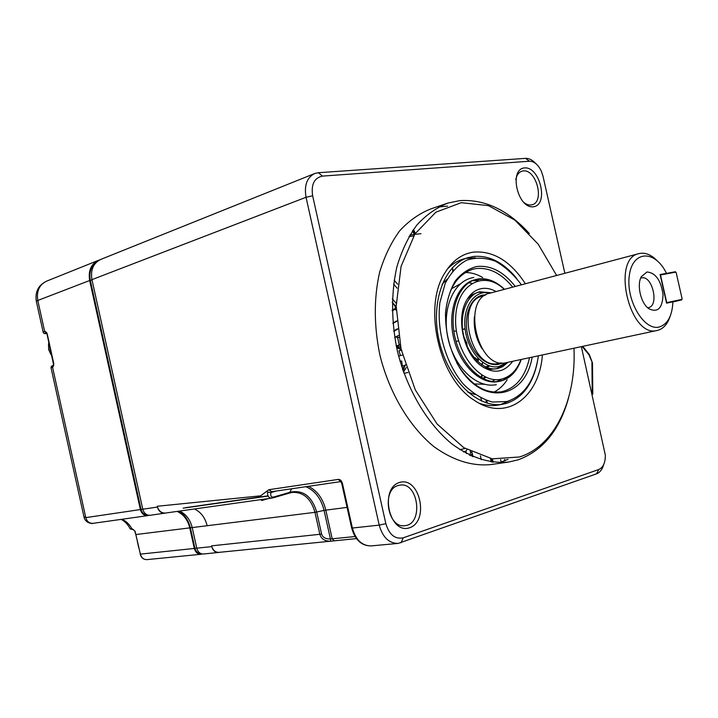 <?xml version="1.0" encoding="UTF-8"?>
<svg xmlns="http://www.w3.org/2000/svg" width="718" height="718" viewBox="0 0 718 718"><rect width="100%" height="100%" fill="white"/><g stroke="black" fill="none" stroke-linecap="round" stroke-linejoin="round"><path stroke-width="1.08" d="M218.577 552.519C215.203 552.555 212.932 550.589 211.783 546.613C213.21 550.553 215.642 552.474 219.089 552.384L203.535 554.009C200.169 554.054 197.917 552.115 196.777 548.193L192.209 527.577C190.252 519.635 186.043 514.133 179.599 511.063M165.957 512.984L150.259 515.282C146.535 515.443 144.04 513.424 142.783 509.215L91.949 279.634C90.378 269.654 93.43 262.869 101.085 259.279L314.278 173.702M603.766 464.384C602.357 469.366 599.925 472.525 596.478 473.862L398.14 543.409C388.976 543.391 382.667 537.297 379.203 525.127L306.039 197.279C304.019 185.208 306.999 177.256 314.969 173.424L318.388 172.706L525.522 158.364C529.031 158.22 532.442 159.952 535.745 163.56M183.09 508.182L268.155 496.084M164.969 513.208C161.227 513.37 158.723 511.315 157.448 507.052C159.055 511.261 161.747 513.262 165.553 513.038L165.696 513.02M142.783 509.215L157.448 507.052L157.278 506.262L260.634 495.833L268.855 489.739L271.584 491.731L269.187 489.658L338.34 479.4C340.278 479.4 341.651 480.782 342.459 483.537L352.376 528.026L379.203 525.127L385.835 523.646L312.644 195.79C311.002 184.382 314.278 177.822 322.49 176.098L529.471 161.227L525.522 158.364M472.982 456.72L471.986 452.259M96.095 262.519C90.854 266.674 88.933 272.643 90.333 280.433L141.033 509.385C142.038 512.912 144.103 514.743 147.217 514.887M178.504 511.216C184.194 514.079 188.152 519.572 190.369 527.703L194.928 548.265C195.888 551.63 197.8 553.381 200.69 553.506M334.058 540.807L330.702 541.246C324.913 541.246 321.305 538.967 319.878 534.398L314.96 512.329L192.209 527.577M581.347 346.641L605.337 455.158C605.391 462.688 603.21 467.472 598.803 469.5L403.274 537.809C395.035 539.478 389.219 534.757 385.835 523.646M273.163 497.807L289.498 493.069L291.499 489.012M272.876 497.888L272.086 498.059C268.936 498.265 267.401 496.264 267.491 492.036L270.901 492.575C270.282 496.03 271.269 497.502 273.872 496.964L272.876 497.888M481.284 459.753L480.396 455.786M529.471 161.227C534.165 161.299 538.105 164.584 541.3 171.09L542.996 176.152L564.851 273.289M355.051 536.534L330.442 538.985L330.702 541.246M524.607 167.913C540.259 166.567 548.956 205.195 533.348 206.775C517.543 208.785 508.577 168.883 524.607 167.913M399.585 482.451C419.653 476.142 429.687 521.017 409.7 527.721C389.407 535.027 379.005 488.42 399.585 482.451M438.536 206.99L447.529 206.102M508.021 459.349L499.602 462.625M568.557 397.951C559.645 430.172 542.781 450.823 517.983 459.888L508.685 462.024L490.888 464.564C472.076 466.404 453.13 460.453 434.04 446.74C409.484 426.743 389.38 393.15 379.921 355.186C373.881 325.909 373.764 298.302 379.598 272.382C384.462 256.317 391.157 242.46 399.693 230.801C409.063 220.659 419.518 213.336 431.051 208.821L448.077 203.023L459.816 200.627C484.865 199.092 508.03 210.06 529.328 233.521M508.685 462.024C489.891 463.846 470.927 457.788 451.793 443.859C427.174 423.566 406.944 389.479 397.368 351.003C391.238 321.323 391.041 293.366 396.803 267.15C401.622 250.896 408.291 236.895 416.781 225.138C426.133 214.915 436.571 207.547 448.077 203.023M398.257 485.494L399.899 485.126C418.486 481.616 423.835 524.373 404.898 525.657C387.63 528.726 381.195 489.55 398.257 485.494M515.784 179.59C516.691 175.111 518.683 172.329 521.771 171.234L523.296 170.929C536.31 169.071 544.881 201.83 532.155 204.747C529.103 205.563 525.971 204.486 522.785 201.516M481.652 401.12L480.898 398.077M481.06 377.488L481.787 375.047M477.838 358.076L478.385 360.535L476.994 360.849M491.256 461.97L490.484 458.524M500.608 459.628L501.164 462.123M456.415 331.061L453.812 331.07M397.655 345.511L400.106 344.613M455.894 330.98L456.388 330.854M462.58 329.338L465.12 329.05M573.969 348.221C576.41 399.459 554.924 446.066 519.401 456.998L492.198 458.829L463.738 447.655L437.047 423.952L415.264 389.847L401.048 349.002L396.174 306.173L401.084 266.351L414.95 233.96L435.862 212.187L461.279 202.682L488.473 205.653L514.842 220.094L538.168 244.156L556.621 275.47M406.244 367.562L403.489 371.96M402.906 370.273L405.419 365.04M401.012 348.84L396.264 346.004M396.821 346.157L396.39 346.606M469.339 455.041L471.376 451.954M472.256 453.48L470.739 455.706M474.984 357.609L474.203 357.788L474.984 357.609L478.385 360.535M542.395 354.952C539.397 397.26 506.217 422.229 474.607 400.491C439.344 379.337 422.498 307.322 444.783 273.037C452.214 260.849 461.764 253.876 473.431 252.117C493.185 250.555 510.516 261.101 525.405 283.763M403.238 371.251L405.616 368.756M400.509 346.57L396.148 345.412M466.404 453.525L465.901 451.308L466.888 449.549M465.058 448.472L459.933 449.701M470.084 455.4L471.08 455.095M472.238 455.93L472.776 455.768M492.44 462.132L491.175 458.658M472.623 455.104L472.076 456.316M465.363 341.553L465.111 340.808M465.919 258.39L475.307 257.789M509.448 400.752L500.814 404.467M537.01 363.811C532.173 385.198 521.842 398.436 506.019 403.507L498.068 405.078C492.01 406.164 485.754 405.571 479.319 403.292M447.278 269.178C452.178 264.036 457.707 260.607 463.864 258.893L473.045 256.523C488.814 254.926 503.327 262.178 516.601 278.297M401.174 349.54L396.641 347.781M402.457 368.962L405.329 364.735M470.73 452.717L470.209 451.362M503.345 404.108C478.502 409.089 448.301 380.657 439.29 341.436C429.965 302.278 444.469 263.659 469.007 257.367M538.392 355.805C534.802 380.477 524.328 395.717 506.953 401.533L492.413 402.053C482.245 399.235 472.552 393.24 463.343 384.076C445.833 363.461 436.364 330.594 439.91 302.457L445.151 283.547C450.724 272.84 457.878 265.05 466.592 260.194C475.872 257.268 485.44 257.591 495.303 261.181C504.951 266.54 513.666 274.411 521.447 284.813M401.775 350.07L398.93 350.743L400.473 355.643L398.625 356.083M400.07 361.307L401.658 360.966L402.358 366.045L405.078 365.426M532.137 357.142C525.477 398.032 484.085 406.765 459.78 368.038C449.998 351.066 445.25 332.649 445.537 312.806C446.874 300.51 450.123 289.901 455.275 280.98C461.342 273.45 468.477 268.631 476.662 266.522C490.717 265.014 503.587 271.664 515.273 286.455M402.538 355.087L401.416 355.347L402.547 355.114M398.93 350.743L401.308 350.124M398.616 356.038L400.473 355.643M401.568 366.216L402.358 366.045M445.429 315.417C447.278 290.09 456.424 274.689 472.848 269.232L475.756 268.613C489.12 267.132 501.433 273.307 512.688 287.137M529.534 357.699C525.253 376.896 515.919 388.267 501.532 391.786C484.587 394.002 469.671 384.372 456.774 362.913M487.54 403.238L486.562 401.227L486.122 401.452L486.903 403.058M486.023 400.958L486.445 400.464M465.363 272.49C471.205 272.517 476.985 274.186 482.711 277.507M507.15 379.849C503.542 385.386 499.136 389.497 493.948 392.163M474.93 394.487L467.804 392.118M442.055 284.364L447.341 279.024M589.272 354.45L592.476 362.967M592.565 394.236L592.108 394.433M468.639 282.82L471.941 283.242M494.953 379.598L492.207 381.473M484.838 384.274L474.257 383.942M451.514 288.735L460.561 283.718M582.172 346.471L588.984 354.845L589.236 354.378M588.984 354.845L592.512 363.102M591.928 362.68L592.215 393.051L592.808 394.065M472.543 280.63L478.394 280.621M521.008 359.512C516.96 370.093 510.588 376.591 501.9 379.014L496.676 381.653M474.984 279.715L482.586 279.158L490.547 281.151M512.49 373.046C508.73 377.372 504.314 380.145 499.252 381.366M521.214 359.467C517.113 371.17 510.363 378.35 500.976 381.007L498.427 381.545C480.997 385.252 459.942 365.381 453.695 338.16C447.215 311.002 457.312 284.023 474.625 279.805L478.089 278.988C487.235 277.749 496.03 281.196 504.467 289.318M499.827 381.267C482.397 384.965 461.342 365.076 455.086 337.828C448.606 310.643 458.694 283.646 475.998 279.428M501.9 379.014C480.261 385.234 454.045 351.452 455.652 317.841C456.621 284.086 483.833 269.591 504.26 289.372M512.715 361.28C503.991 373.046 493.158 374.338 480.225 365.166C464.034 352.852 456.442 320.434 465.524 302.35C469.348 294.461 474.715 289.875 481.616 288.573C486.391 287.801 491.211 288.789 496.066 291.553M478.278 292.181L487.405 292.756M504.449 364.125L496.569 368.765M507.985 362.294L502.717 366.665L497.592 368.585L490.385 369.348L483.6 367.571M467.256 299.119L472.686 294.353L479.624 291.786L491.399 292.791M497.592 368.585C484.372 371.493 468.441 356.415 463.729 335.862C458.829 315.346 466.449 294.901 479.624 291.786M506.423 362.626L499.082 366.458C484.973 370.156 467.759 351.676 465.147 329.293C462.239 306.909 474.867 289.139 489.847 293.204L638.76 253.669M670.154 316.297C667.543 324.123 663.351 328.826 657.562 330.388L506.118 362.689C477.73 370.614 460.821 298.365 489.855 293.195M657.149 330.477C629.614 338.456 610.838 258.238 639.155 253.562L640.178 253.355C645.787 252.583 651.343 254.935 656.844 260.419M666.492 273.361L660.111 274.554L666.573 303.167L672.91 301.802C672.227 315.857 667.713 324.249 659.357 326.968C644.064 331.339 625.549 299.936 629.363 275.263C632.612 250.277 654.852 249.711 666.259 272.894L666.385 273.414L675.225 271.763L666.385 273.414M660.12 274.59L660.874 274.913L675.62 272.149L675.225 271.763M646.954 271.987C655.606 272.75 660.964 280.298 663.037 294.649C662.472 308.291 657.742 312.985 648.839 308.713C640.788 303.265 636.525 285.019 641.345 276.654L646.954 271.987M672.91 301.937L681.588 299.945L681.777 299.406L667.112 302.547L666.762 303.122M641.407 277.947L641.632 277.902C652.474 275.173 659.438 305.967 648.363 307.672L648.354 307.681M660.345 275.586L660.874 274.913M682.1 298.778L676.185 272.607M666.34 302.143L667.112 302.547M177.166 511.404C183.602 514.465 187.802 519.958 189.758 527.883L194.318 548.453C195.458 552.366 197.701 554.296 201.067 554.251L202.261 553.991M99.631 259.916L98.797 260.194C91.15 263.784 88.099 270.56 89.66 280.514L140.378 509.565C141.634 513.765 144.121 515.784 147.845 515.623L149.084 515.327M130.164 528.816L132.363 528.906L135.074 531.23L140.378 554.116L194.318 548.453M83.934 516.682L85.792 517.624L140.378 509.565M49.65 345.923L50.933 351.73M48.815 342.154C47.953 347.027 48.959 351.605 51.84 355.868M392.19 310.176L395.286 308.408C395.797 307.313 394.765 305.329 392.199 302.484M452.331 267.778L453.246 270.318M392.315 298.823L396.201 303.31M395.286 308.408L395.124 309.216L392.199 310.876M219.6 552.304L218.514 552.411M347.063 507.393L324.06 510.372L330.442 538.985C325.631 539.038 322.687 537.414 321.61 534.102L211.613 545.851L211.783 546.613L196.777 548.193M207.152 525.72C205.16 517.678 200.932 512.096 194.452 508.972M312.644 195.79L306.039 197.279L91.949 279.634M142.765 509.134L141.033 509.385M190.369 527.703L192.191 527.479M194.928 548.265L196.75 548.067M90.333 280.433L91.985 279.796M403.274 537.809L401.021 542.763M596.478 473.862L598.803 469.5M351.649 527.954L352.376 528.026C355.778 539.945 362.043 545.904 371.179 545.904L398.14 543.409M308.444 486.337C317.176 490.672 322.965 498.579 325.792 510.049L332.21 538.85L334.292 540.807M321.61 534.102L316.692 512.015L314.96 512.329C311.029 498.642 303.481 491.983 292.316 492.368L289.695 492.979M305.877 486.705C315.04 490.654 321.099 498.534 324.06 510.372L316.692 512.015C311.845 496.219 303.059 489.613 290.314 492.198L273.872 496.964M261.594 500.563L268.263 498.597M271.772 491.686L340.646 481.625M340.619 481.607L338.34 479.4M341.75 483.537L342.459 483.537M322.49 176.098L318.388 172.706M412.401 231.061L414.492 234.669M276.259 491.04L270.901 492.575M412.868 230.379L414.887 234.059L412.859 230.388M415.354 233.341L413.487 229.482M414.932 233.987L413.003 230.173L414.923 234.005M458.542 340.879L456.011 341.409M504.772 460.785L504.503 459.601M407.959 372.48L403.992 373.369L407.959 372.48M465.901 451.308L463.55 451.927M470.514 451.766L471.268 452.071M399.764 347.727L396.623 347.665M402.601 369.384L404.171 368.415M493.149 462.221L492.368 458.856M465.901 343.078L466.781 342.926L467.113 346.067M481.652 377.83L482.218 375.308M482.011 364.959L482.81 362.491M487.495 400.815L486.562 401.227L486.409 400.482M486.005 377.3L483.133 378.61M482.559 378.323L485.395 377.022M489.685 366.009L486.651 367.419M485.763 367.042L488.698 365.668M592.215 393.051L591.937 393.706M502.142 362.976C490.367 369.321 473.745 357.034 468.298 337.289C462.625 317.616 470.039 297.09 483.07 295.053L485.871 294.82M500.976 362.877L498.669 363.371C470.963 371.098 454.566 301.013 482.9 295.969L484.874 295.439M481.975 348.589C476.016 338.806 473.485 328.216 474.383 316.791M681.588 299.945L672.91 301.811M660.65 275.658L666.582 301.955M681.777 299.406L682.001 298.661M676.141 272.741L675.62 272.149M189.758 527.883L135.81 534.551L140.378 554.116C141.464 557.841 143.663 559.672 146.966 559.618C143.519 559.681 141.249 557.841 140.145 554.116M36.367 301.443L36.331 301.309C34.886 291.804 38.395 285.046 46.867 281.043C39.364 284.543 36.34 291.023 37.794 300.465L89.66 280.514M43.179 332.281L36.331 301.309L37.794 300.465L44.642 331.438L47.164 333.699L53.787 363.649L52.54 367.158L85.792 517.624C86.986 521.6 89.409 523.503 93.053 523.332L147.845 515.623M121.961 519.267C126.251 521.169 129.581 524.4 131.959 528.96L133.342 529.651M46.266 332.694C44.372 333.385 44.57 333.646 46.876 333.466C44.624 333.897 43.385 333.466 43.152 332.174L44.642 331.438L46.473 332.622M46.428 332.578L45.019 331.303M46.697 332.551L53.733 365.39M53.545 365.453L52.917 367.042M84.033 517.122L51.023 367.778C51.149 366.333 51.929 365.57 53.383 365.507L52.54 367.158L51.041 367.849M121.091 519.383C124.833 521.196 127.885 524.373 130.227 528.933L133.189 529.678L132.363 528.906M399.235 344.819L397.53 337.191M398.759 337.361L395.744 336.957M397.592 329.257L393.787 331.357M394.685 337.469L398.445 335.414M393.724 330.845L397.53 328.745M396.776 321.26L392.917 323.414M392.881 323.055L396.749 320.892M396.21 310.23L395.124 309.216M397.61 284.184L394.155 280.173M393.59 284.086L397.126 288.187M396.174 306.658L392.199 302.278M408.964 236.527L413.694 235.953M452.259 268.164L453.013 270.596M452.645 270.363L452.618 271.072M356.46 538.608L219.089 552.348M185.352 507.689L268.038 495.842M289.444 493.086L272.113 498.05M272.086 498.059L165.553 513.038M371.179 545.904C361.612 545.949 355.105 539.99 351.667 528.017L341.759 483.582L340.772 481.607M289.498 493.069L292.316 492.368M465.093 328.808L463.307 329.167M504.862 459.583L505.104 460.651M403.965 368.792L402.61 369.411M464.106 337.37L466.781 342.908M486.122 401.452L486.068 400.33M481.464 377.722L481.85 375.083M481.796 364.816L482.64 362.366M472.848 269.232L472.004 269.474M582.693 346.354L589.227 354.378M592.494 363.236L592.79 393.823M496.317 384.677C477.03 388.644 454.745 367.769 448.256 339.452C441.507 311.19 452.25 282.775 471.349 277.956L473.781 277.444M675.494 271.826L676.141 272.562M682.073 298.841L681.804 299.765M682.091 298.742L676.194 272.643M201.067 554.251L146.966 559.618M46.867 281.043L98.133 260.463M93.035 523.341C92.254 523.745 90.585 523.458 88.045 522.471C85.711 520.99 84.374 519.204 84.024 517.113M133.449 529.624L134.831 531.212L135.81 534.56M138.727 547.726L137.38 541.632M48.492 345.322L48.734 349.792L51.884 356.065M398.652 337.55L395.627 337.02M394.694 337.532L398.454 335.477M420.981 233.664L415.884 234.274M414.349 234.463L409.861 235.01"/></g></svg>
